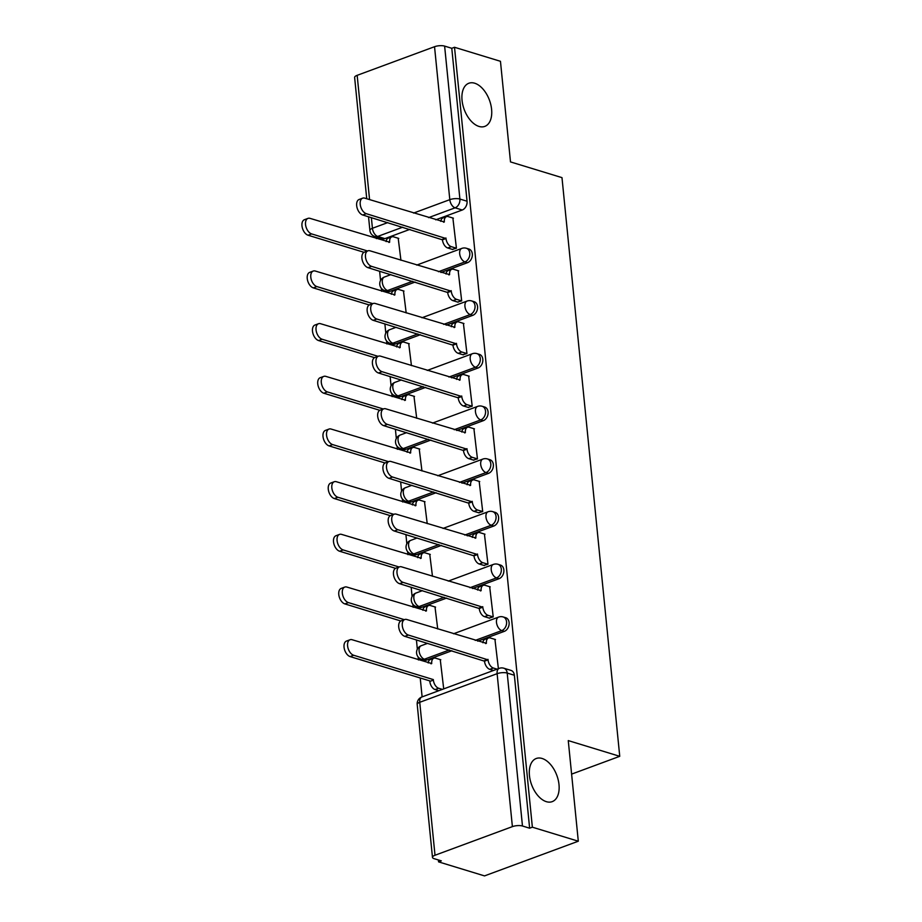 <?xml version="1.0" encoding="UTF-8"?>
<svg xmlns="http://www.w3.org/2000/svg" width="922" height="922" viewBox="0 0 922 922"><rect width="100%" height="100%" fill="white"/><g stroke="black" fill="none" stroke-linecap="round" stroke-linejoin="round"><path stroke-width="1.38" d="M478.979 126.429A23.004 13.461 -110.3 0 1 462.821 104.901A23.004 13.461 -110.3 0 1 468.849 83.245A23.004 13.461 -110.3 0 1 474.669 83.211A23.004 13.461 -110.3 0 1 490.827 104.739A23.004 13.461 -110.3 0 1 484.799 126.395A23.004 13.461 -110.3 0 1 478.979 126.429M546.377 801.679A23.004 13.461 -110.3 0 1 530.219 780.15A23.004 13.461 -110.3 0 1 536.247 758.495A23.004 13.461 -110.3 0 1 542.067 758.46A23.004 13.461 -110.3 0 1 558.225 779.989A23.004 13.461 -110.3 0 1 552.197 801.644A23.004 13.461 -110.3 0 1 546.377 801.679M440.97 272.486L467.512 262.678A7.192 5.325 -73 0 0 472.306 253.896A7.192 5.325 -73 0 0 468.941 249.044L466.394 248.272A7.192 5.325 107 0 1 469.771 253.124A7.192 5.325 107 0 1 464.976 261.894L438.434 271.713M446.225 325.155L472.767 315.347A7.192 5.325 -73 0 0 477.561 306.565A7.192 5.325 -73 0 0 474.196 301.713L471.649 300.941A7.192 5.325 107 0 1 475.026 305.793A7.192 5.325 107 0 1 470.232 314.563L443.689 324.383M451.492 377.824L478.022 368.016A7.192 5.325 -73 0 0 482.817 359.234A7.192 5.325 -73 0 0 479.452 354.382L476.916 353.61A7.192 5.325 107 0 1 480.281 358.462A7.192 5.325 107 0 1 475.487 367.233L448.945 377.052M456.747 430.493L483.278 420.686A7.192 5.325 -73 0 0 488.072 411.904A7.192 5.325 -73 0 0 484.707 407.051L482.171 406.279A7.192 5.325 107 0 1 485.537 411.131A7.192 5.325 107 0 1 480.742 419.902L454.2 429.721M462.003 483.163L488.545 473.355A7.192 5.325 -73 0 0 493.339 464.573A7.192 5.325 -73 0 0 489.962 459.721L487.427 458.949A7.192 5.325 107 0 1 490.792 463.801A7.192 5.325 107 0 1 485.998 472.571L459.467 482.39M467.258 535.832L493.8 526.024A7.192 5.325 -73 0 0 498.595 517.242A7.192 5.325 -73 0 0 495.218 512.39L492.682 511.618A7.192 5.325 107 0 1 496.048 516.47A7.192 5.325 107 0 1 491.253 525.24L464.723 535.06M472.513 588.501L499.056 578.693A7.192 5.325 -73 0 0 503.85 569.911A7.192 5.325 -73 0 0 500.473 565.059L497.938 564.287A7.192 5.325 107 0 1 501.303 569.139A7.192 5.325 107 0 1 496.509 577.91L469.978 587.729M477.769 641.17L504.311 631.363A7.192 5.325 -73 0 0 509.105 622.581A7.192 5.325 -73 0 0 505.74 617.728L503.193 616.956A7.192 5.325 107 0 1 506.57 621.808A7.192 5.325 107 0 1 501.775 630.59L475.233 640.398M376.211 236.942L376.372 238.625M379.622 271.218L380.544 280.438M381.328 288.286L381.627 291.294M384.889 323.887L385.799 333.107M386.583 340.956L386.883 343.964M390.144 376.556L391.066 385.776M391.838 393.625L392.15 396.633M395.4 429.226L396.322 438.446M397.105 446.294L397.405 449.302M400.655 481.895L401.577 491.115M402.361 498.963L402.66 501.971M405.911 534.564L406.833 543.796M407.616 551.633L407.916 554.641M411.166 587.233L412.088 596.465M412.872 604.302L413.171 607.31M416.421 639.903L417.343 649.134M418.127 656.971L418.427 659.979M420.225 677.981L422.115 696.882M438.388 859.972L438.584 861.874L441.315 860.86L434.158 858.682A7.192 2.374 174.3 0 1 432.476 857.368A7.192 2.374 174.3 0 1 435.011 855.247L512.39 826.631L497.119 673.682L419.74 702.299L435.011 855.247M578.301 841.21L532.363 827.184L454.511 47.276L500.462 61.301L510.5 161.915L561.982 177.635L619.745 756.317L568.263 740.597L578.301 841.21L484.523 875.9L438.584 861.874M366.737 198.76L354.624 77.46A7.192 2.374 -5.7 0 1 357.16 75.327L434.539 46.711A7.192 2.374 -5.7 0 1 444.623 46.1L451.78 48.29L467.051 201.227A7.192 5.325 107 0 1 462.256 210.009L435.714 219.816M409.864 229.382L384.877 238.625L377.72 236.435A7.192 5.325 107 0 1 374.943 236.562L382.1 238.74A7.192 5.325 -73 0 0 384.877 238.625M451.78 48.29L454.511 47.276M529.631 828.198L514.361 675.25A7.192 5.325 -73 0 0 510.995 670.398L503.838 668.22A7.192 5.325 107 0 1 507.204 673.072L522.474 826.008L529.631 828.198L532.363 827.184M522.474 826.008A7.192 2.374 174.3 0 0 512.39 826.631M498.399 668.669L494.941 639.384M443.713 688.884L440.255 659.599M489.086 618.063L493.224 616.899L489.674 586.703M437.731 628.954L435 606.93M483.831 565.393L487.969 564.229L484.419 534.034M432.476 576.285L429.744 554.26M478.576 512.724L482.713 511.56L479.163 481.365M427.22 523.615L424.489 501.591M473.32 460.055L477.458 458.891L473.908 428.695M421.953 470.946L419.222 448.922M468.065 407.386L472.202 406.222L468.653 376.026M416.698 418.277L413.966 396.253M462.809 354.716L466.947 353.552L463.397 323.357M411.443 365.608L408.711 343.583M457.554 302.047L461.692 300.883L458.142 270.688M406.187 312.938L403.456 290.914M452.287 249.378L456.425 248.214L452.875 218.018M415.119 282.051L390.133 291.294L387.597 290.522A7.192 5.325 107 0 1 384.82 290.637L387.367 291.41A7.192 5.325 -73 0 0 390.133 291.294M420.374 334.721L395.388 343.964L392.853 343.191A7.192 5.325 107 0 1 390.075 343.307L392.622 344.079A7.192 5.325 -73 0 0 395.388 343.964M425.63 387.39L400.655 396.633L398.108 395.861A7.192 5.325 107 0 1 395.342 395.976L397.878 396.76A7.192 5.325 -73 0 0 400.655 396.633M430.885 440.059L405.911 449.302L403.363 448.53A7.192 5.325 107 0 1 400.597 448.645L403.133 449.429A7.192 5.325 -73 0 0 405.911 449.302M436.141 492.728L411.166 501.971L408.619 501.199A7.192 5.325 107 0 1 405.853 501.314L408.388 502.098A7.192 5.325 -73 0 0 411.166 501.971M441.408 545.398L416.421 554.641L413.886 553.868A7.192 5.325 107 0 1 411.108 553.984L413.644 554.767A7.192 5.325 -73 0 0 416.421 554.641M446.663 598.067L421.677 607.31L419.141 606.538A7.192 5.325 107 0 1 416.364 606.653L418.899 607.437A7.192 5.325 -73 0 0 421.677 607.31M451.918 650.736L426.932 659.979L424.397 659.207A7.192 5.325 107 0 1 421.619 659.322L424.166 660.106A7.192 5.325 -73 0 0 426.932 659.979M571.605 774.123L619.745 756.317M400.932 260.269L398.2 238.245M495.494 639.545L490.343 637.978A7.192 4.207 69.7 0 0 488.533 637.989A7.192 4.207 69.7 0 0 486.401 643.326L406.809 619.515A8.263 4.841 69.7 0 0 404.712 619.526A8.263 4.841 69.7 0 0 402.557 627.306A8.263 4.841 69.7 0 0 408.365 635.039L488.061 659.864A7.192 4.207 69.7 0 0 493.351 668.024L489.789 669.337A7.192 4.207 -110.3 0 1 484.499 661.178L404.804 636.353A8.263 4.841 -110.3 0 1 398.995 628.62A8.263 4.841 -110.3 0 1 401.162 620.84L404.712 619.526M493.501 670.478L489.789 669.337M482.851 642.726A7.192 4.207 -110.3 0 1 484.972 639.303L488.533 637.989M497.062 669.153L493.351 668.024M488.003 659.357L484.453 660.671M438.826 690.693L435.115 689.564A7.192 4.207 -110.3 0 1 429.825 681.404L433.375 680.09A7.192 4.207 69.7 0 0 438.665 688.25L442.376 689.379M440.808 659.772L435.668 658.204A7.192 4.207 69.7 0 0 433.847 658.216A7.192 4.207 69.7 0 0 431.727 663.54L352.123 639.73A8.263 4.841 69.7 0 0 350.037 639.753A8.263 4.841 69.7 0 0 347.871 647.532A8.263 4.841 69.7 0 0 353.679 655.265L433.328 679.583M429.767 680.897L350.118 656.579A8.263 4.841 -110.3 0 1 344.321 648.846A8.263 4.841 -110.3 0 1 346.476 641.067L350.037 639.753M428.177 662.953A7.192 4.207 -110.3 0 1 430.286 659.53L433.847 658.216M490.227 586.876L485.087 585.309A7.192 4.207 69.7 0 0 483.266 585.32A7.192 4.207 69.7 0 0 481.146 590.656L401.554 566.846A8.263 4.841 69.7 0 0 399.457 566.857A8.263 4.841 69.7 0 0 397.29 574.637A8.263 4.841 69.7 0 0 403.098 582.37L482.794 607.195A7.192 4.207 69.7 0 0 488.095 615.354L484.534 616.668A7.192 4.207 -110.3 0 1 479.244 608.508L399.549 583.684A8.263 4.841 -110.3 0 1 393.74 575.95A8.263 4.841 -110.3 0 1 395.907 568.171L399.457 566.857M489.64 618.236L484.534 616.668M477.596 590.057A7.192 4.207 -110.3 0 1 479.717 586.634L483.266 585.32M493.201 616.91L488.095 615.354M482.748 606.688L479.198 608.001M484.972 534.207L479.832 532.639A7.192 4.207 69.7 0 0 478.011 532.651A7.192 4.207 69.7 0 0 475.89 537.975L396.299 514.176A8.263 4.841 69.7 0 0 394.201 514.188A8.263 4.841 69.7 0 0 392.034 521.967A8.263 4.841 69.7 0 0 397.843 529.701L477.538 554.525A7.192 4.207 69.7 0 0 482.828 562.685L479.279 563.999A7.192 4.207 -110.3 0 1 473.989 555.839L394.293 531.014A8.263 4.841 -110.3 0 1 388.485 523.281A8.263 4.841 -110.3 0 1 390.651 515.502L394.201 514.188M484.384 565.566L479.279 563.999M472.341 537.388A7.192 4.207 -110.3 0 1 474.461 533.965L478.011 532.651M487.945 564.241L482.828 562.685M477.492 554.018L473.943 555.332M435.553 607.102L430.413 605.535A7.192 4.207 69.7 0 0 428.592 605.547A7.192 4.207 69.7 0 0 426.471 610.871L346.868 587.06A8.263 4.841 69.7 0 0 344.782 587.072A8.263 4.841 69.7 0 0 342.615 594.863A8.263 4.841 69.7 0 0 348.424 602.596L404.332 619.665M400.816 620.99L344.863 603.91A8.263 4.841 -110.3 0 1 339.054 596.177A8.263 4.841 -110.3 0 1 341.221 588.397L344.782 587.072M422.91 610.283A7.192 4.207 -110.3 0 1 425.03 606.86L428.592 605.547M430.297 554.433L425.146 552.866A7.192 4.207 69.7 0 0 423.336 552.877A7.192 4.207 69.7 0 0 421.204 558.202L341.613 534.391A8.263 4.841 69.7 0 0 339.515 534.403A8.263 4.841 69.7 0 0 337.36 542.194A8.263 4.841 69.7 0 0 343.168 549.927L399.076 566.995M395.561 568.321L339.607 551.241A8.263 4.841 -110.3 0 1 333.799 543.507A8.263 4.841 -110.3 0 1 335.965 535.728L339.515 534.403M417.654 557.614A7.192 4.207 -110.3 0 1 419.775 554.191L423.336 552.877M479.717 481.538L474.576 479.97A7.192 4.207 69.7 0 0 472.756 479.982A7.192 4.207 69.7 0 0 470.635 485.306L391.043 461.507A8.263 4.841 69.7 0 0 388.946 461.519A8.263 4.841 69.7 0 0 386.779 469.298A8.263 4.841 69.7 0 0 392.588 477.031L472.283 501.856A7.192 4.207 69.7 0 0 477.573 510.016L474.023 511.33A7.192 4.207 -110.3 0 1 468.733 503.17L389.038 478.345A8.263 4.841 -110.3 0 1 383.229 470.612A8.263 4.841 -110.3 0 1 385.396 462.832L388.946 461.519M479.129 512.897L474.023 511.33M467.085 484.718A7.192 4.207 -110.3 0 1 469.206 481.296L472.756 479.982M482.679 511.572L477.573 510.016M472.237 501.349L468.676 502.663M474.461 428.868L469.321 427.301A7.192 4.207 69.7 0 0 467.5 427.312A7.192 4.207 69.7 0 0 465.38 432.637L385.776 408.826A8.263 4.841 69.7 0 0 383.69 408.849A8.263 4.841 69.7 0 0 381.524 416.629A8.263 4.841 69.7 0 0 387.332 424.362L467.028 449.187A7.192 4.207 69.7 0 0 472.318 457.347L468.768 458.66A7.192 4.207 -110.3 0 1 463.478 450.501L383.783 425.676A8.263 4.841 -110.3 0 1 377.974 417.943A8.263 4.841 -110.3 0 1 380.129 410.163L383.69 408.849M473.873 460.216L468.768 458.66M461.83 432.049A7.192 4.207 -110.3 0 1 463.95 428.626L467.5 427.312M477.423 458.902L472.318 457.347M466.981 448.68L463.42 449.994M469.206 376.199L464.066 374.632A7.192 4.207 69.7 0 0 462.245 374.643A7.192 4.207 69.7 0 0 460.124 379.968L380.521 356.157A8.263 4.841 69.7 0 0 378.435 356.18A8.263 4.841 69.7 0 0 376.268 363.96A8.263 4.841 69.7 0 0 382.077 371.693L461.772 396.518A7.192 4.207 69.7 0 0 467.062 404.677L463.512 405.991A7.192 4.207 -110.3 0 1 458.211 397.831L378.516 373.007A8.263 4.841 -110.3 0 1 372.707 365.273A8.263 4.841 -110.3 0 1 374.874 357.494L378.435 356.18M468.618 407.547L463.512 405.991M456.574 379.38A7.192 4.207 -110.3 0 1 458.683 375.957L462.245 374.643M472.168 406.233L467.062 404.677M461.715 396.011L458.165 397.324M425.03 501.764L419.89 500.197A7.192 4.207 69.7 0 0 418.069 500.208A7.192 4.207 69.7 0 0 415.949 505.533L336.357 481.722A8.263 4.841 69.7 0 0 334.26 481.733A8.263 4.841 69.7 0 0 332.104 489.524A8.263 4.841 69.7 0 0 337.901 497.258L393.809 514.326M390.306 515.652L334.352 498.572A8.263 4.841 -110.3 0 1 328.543 490.838A8.263 4.841 -110.3 0 1 330.71 483.059L334.26 481.733M412.399 504.945A7.192 4.207 -110.3 0 1 414.52 501.522L418.069 500.208M419.775 449.095L414.635 447.527A7.192 4.207 69.7 0 0 412.814 447.539A7.192 4.207 69.7 0 0 410.693 452.863L331.102 429.053A8.263 4.841 69.7 0 0 329.004 429.064A8.263 4.841 69.7 0 0 326.837 436.855A8.263 4.841 69.7 0 0 332.646 444.588L388.554 461.657M385.039 462.982L329.096 445.902A8.263 4.841 -110.3 0 1 323.288 438.169A8.263 4.841 -110.3 0 1 325.454 430.39L329.004 429.064M407.144 452.276A7.192 4.207 -110.3 0 1 409.264 448.853L412.814 447.539M414.52 396.425L409.38 394.858A7.192 4.207 69.7 0 0 407.559 394.87A7.192 4.207 69.7 0 0 405.438 400.194L325.846 376.383A8.263 4.841 69.7 0 0 323.749 376.395A8.263 4.841 69.7 0 0 321.582 384.186A8.263 4.841 69.7 0 0 327.391 391.919L383.298 408.988M379.783 410.313L323.841 393.233A8.263 4.841 -110.3 0 1 318.032 385.5A8.263 4.841 -110.3 0 1 320.199 377.709L323.749 376.395M401.888 399.606A7.192 4.207 -110.3 0 1 404.009 396.183L407.559 394.87M463.95 323.53L458.81 321.962A7.192 4.207 69.7 0 0 456.989 321.974A7.192 4.207 69.7 0 0 454.857 327.298L375.266 303.488A8.263 4.841 69.7 0 0 373.18 303.499A8.263 4.841 69.7 0 0 371.013 311.29A8.263 4.841 69.7 0 0 376.821 319.024L456.517 343.848A7.192 4.207 69.7 0 0 461.807 352.008L458.246 353.322A7.192 4.207 -110.3 0 1 452.956 345.162L373.26 320.337A8.263 4.841 -110.3 0 1 367.452 312.604A8.263 4.841 -110.3 0 1 369.618 304.825L373.18 303.499M463.363 354.878L458.246 353.322M451.307 326.711A7.192 4.207 -110.3 0 1 453.428 323.288L456.989 321.974M466.912 353.564L461.807 352.008M456.459 343.341L452.909 344.655M409.264 343.756L404.124 342.189A7.192 4.207 69.7 0 0 402.303 342.2A7.192 4.207 69.7 0 0 400.183 347.525L320.579 323.714A8.263 4.841 69.7 0 0 318.493 323.726A8.263 4.841 69.7 0 0 316.327 331.517A8.263 4.841 69.7 0 0 322.135 339.25L378.043 356.318M374.528 357.644L318.586 340.564A8.263 4.841 -110.3 0 1 312.777 332.83A8.263 4.841 -110.3 0 1 314.932 325.04L318.493 323.726M396.633 346.937A7.192 4.207 -110.3 0 1 398.753 343.514L402.303 342.2M458.683 270.861L453.543 269.293A7.192 4.207 69.7 0 0 451.734 269.305A7.192 4.207 69.7 0 0 449.602 274.629L370.01 250.819A8.263 4.841 69.7 0 0 367.913 250.83A8.263 4.841 69.7 0 0 365.757 258.621A8.263 4.841 69.7 0 0 371.566 266.354L451.261 291.179A7.192 4.207 69.7 0 0 456.551 299.339L452.99 300.653A7.192 4.207 -110.3 0 1 447.7 292.493L368.005 267.668A8.263 4.841 -110.3 0 1 362.196 259.935A8.263 4.841 -110.3 0 1 364.363 252.155L367.913 250.83M458.096 302.209L452.99 300.653M446.052 274.041A7.192 4.207 -110.3 0 1 448.173 270.619L451.734 269.305M461.657 300.895L456.551 299.339M451.204 290.672L447.654 291.986M404.009 291.087L398.869 289.52A7.192 4.207 69.7 0 0 397.048 289.531A7.192 4.207 69.7 0 0 394.927 294.856L315.324 271.045A8.263 4.841 69.7 0 0 313.238 271.056A8.263 4.841 69.7 0 0 311.071 278.847A8.263 4.841 69.7 0 0 316.88 286.581L372.788 303.649M369.273 304.975L313.319 287.895A8.263 4.841 -110.3 0 1 307.522 280.161A8.263 4.841 -110.3 0 1 309.677 272.37L313.238 271.056M391.377 294.268A7.192 4.207 -110.3 0 1 393.487 290.845L397.048 289.531M453.428 218.191L448.288 216.624A7.192 4.207 69.7 0 0 446.467 216.635A7.192 4.207 69.7 0 0 444.346 221.96L364.755 198.149A8.263 4.841 69.7 0 0 362.657 198.161A8.263 4.841 69.7 0 0 360.49 205.952A8.263 4.841 69.7 0 0 366.299 213.685L445.994 238.51A7.192 4.207 69.7 0 0 451.296 246.67L447.735 247.983A7.192 4.207 -110.3 0 1 442.445 239.824L362.749 214.999A8.263 4.841 -110.3 0 1 356.941 207.266A8.263 4.841 -110.3 0 1 359.107 199.486L362.657 198.161M452.84 249.539L447.735 247.983M440.797 221.372A7.192 4.207 -110.3 0 1 442.917 217.949L446.467 216.635M456.402 248.225L451.296 246.67M445.948 238.003L442.399 239.317M398.753 238.418L393.613 236.85A7.192 4.207 69.7 0 0 391.792 236.862A7.192 4.207 69.7 0 0 389.66 242.186L310.069 218.376A8.263 4.841 69.7 0 0 307.983 218.387A8.263 4.841 69.7 0 0 305.816 226.178A8.263 4.841 69.7 0 0 311.624 233.911L367.532 250.98M364.017 252.305L308.063 235.225A8.263 4.841 -110.3 0 1 302.255 227.492A8.263 4.841 -110.3 0 1 304.421 219.701L307.983 218.387M386.111 241.599A7.192 4.207 -110.3 0 1 388.231 238.176L391.792 236.862M467.512 262.678L464.976 261.894A7.192 4.207 -110.3 0 1 459.675 253.734A7.192 4.207 69.7 0 1 461.807 248.398L416.709 265.087M472.767 315.347L470.232 314.563A7.192 4.207 -110.3 0 1 464.942 306.404A7.192 4.207 69.7 0 1 467.062 301.068L421.965 317.756M478.022 368.016L475.487 367.233A7.192 4.207 -110.3 0 1 470.197 359.073A7.192 4.207 69.7 0 1 472.318 353.748L427.22 370.425M483.278 420.686L480.742 419.902A7.192 4.207 -110.3 0 1 475.452 411.742A7.192 4.207 69.7 0 1 477.573 406.418L432.487 423.094M488.545 473.355L485.998 472.571A7.192 4.207 -110.3 0 1 480.708 464.411A7.192 4.207 69.7 0 1 482.828 459.087L437.743 475.764M493.8 526.024L491.253 525.24A7.192 4.207 -110.3 0 1 485.963 517.081A7.192 4.207 69.7 0 1 488.084 511.756L442.998 528.433M499.056 578.693L496.509 577.91A7.192 4.207 -110.3 0 1 491.219 569.75A7.192 4.207 69.7 0 1 493.351 564.425L448.253 581.102M504.311 631.363L501.775 630.59A7.192 4.207 -110.3 0 1 496.485 622.419A7.192 4.207 69.7 0 1 498.606 617.095L453.509 633.771M462.256 210.009L455.099 207.819L428.557 217.638M402.707 227.192L377.72 236.435A7.192 4.207 69.7 0 1 372.43 228.276L387.713 222.617M413.575 213.063L449.809 199.659L434.539 46.711M357.16 75.327L369.572 199.625M371.37 217.627L372.43 228.276A7.192 2.374 174.3 0 0 369.895 230.396A7.192 7.192 0 0 0 374.943 236.562M412.583 281.279L387.597 290.522A7.192 4.207 69.7 0 1 382.307 282.351A7.192 4.207 69.7 0 1 384.428 277.026A7.192 7.192 0 0 0 384.82 290.637M417.839 333.948L392.853 343.191A7.192 4.207 69.7 0 1 387.563 335.02A7.192 4.207 69.7 0 1 389.683 329.696A7.192 7.192 0 0 0 390.075 343.307M423.094 386.618L398.108 395.861A7.192 4.207 69.7 0 1 392.818 387.689A7.192 4.207 69.7 0 1 394.939 382.365A7.192 7.192 0 0 0 395.342 395.976M428.35 439.287L403.363 448.53A7.192 4.207 69.7 0 1 398.074 440.359A7.192 4.207 69.7 0 1 400.194 435.034A7.192 7.192 0 0 0 400.597 448.645M433.605 491.956L408.619 501.199A7.192 4.207 69.7 0 1 403.329 493.028A7.192 4.207 69.7 0 1 405.461 487.703A7.192 7.192 0 0 0 405.853 501.314M438.86 544.625L413.886 553.868A7.192 4.207 69.7 0 1 408.596 545.697A7.192 4.207 69.7 0 1 410.716 540.373A7.192 7.192 0 0 0 411.108 553.984M444.116 597.295L419.141 606.538A7.192 4.207 69.7 0 1 413.851 598.366A7.192 4.207 69.7 0 1 415.972 593.042A7.192 7.192 0 0 0 416.364 606.653M449.383 649.964L424.397 659.207A7.192 4.207 69.7 0 1 419.107 651.036A7.192 4.207 69.7 0 1 421.227 645.711A7.192 7.192 0 0 0 421.619 659.322M514.361 675.25L507.204 673.072A7.192 2.374 -5.7 0 0 497.119 673.682A7.192 4.207 -110.3 0 1 499.24 668.346L421.873 696.974A7.192 7.192 0 0 0 417.205 704.42L432.476 857.368M467.051 201.227L459.894 199.048A7.192 5.325 107 0 1 455.099 207.819A7.192 4.207 69.7 0 1 449.809 199.659A7.192 2.374 -5.7 0 1 459.894 199.048L444.623 46.1M417.205 704.42A7.192 2.374 174.3 0 1 419.74 702.299A7.192 4.207 -110.3 0 1 421.873 696.974M486.401 643.326L485.675 643.591M488.061 659.864L484.499 661.178M408.365 635.039L404.804 636.353M429.825 681.404L433.375 680.09M435.115 689.564L438.665 688.25M431 663.817L431.727 663.54M350.118 656.579L353.679 655.265M481.146 590.656L480.42 590.921M482.794 607.195L479.244 608.508M403.098 582.37L399.549 583.684M475.89 537.975L475.164 538.252M477.538 554.525L473.989 555.839M397.843 529.701L394.293 531.014M425.733 611.148L426.471 610.871M344.863 603.91L348.424 602.596M420.478 558.478L421.204 558.202M339.607 551.241L343.168 549.927M470.635 485.306L469.909 485.583M472.283 501.856L468.733 503.17M392.588 477.031L389.038 478.345M465.38 432.637L464.653 432.914M467.028 449.187L463.478 450.501M387.332 424.362L383.783 425.676M460.124 379.968L459.398 380.244M461.772 396.518L458.211 397.831M382.077 371.693L378.516 373.007M415.223 505.809L415.949 505.533M334.352 498.572L337.901 497.258M409.967 453.14L410.693 452.863M329.096 445.902L332.646 444.588M404.712 400.471L405.438 400.194M323.841 393.233L327.391 391.919M454.857 327.298L454.131 327.575M456.517 343.848L452.956 345.162M376.821 319.024L373.26 320.337M399.457 347.801L400.183 347.525M318.586 340.564L322.135 339.25M449.602 274.629L448.876 274.906M451.261 291.179L447.7 292.493M371.566 266.354L368.005 267.668M394.201 295.132L394.927 294.856M313.319 287.895L316.88 286.581M444.346 221.96L443.62 222.237M445.994 238.51L442.445 239.824M366.299 213.685L362.749 214.999M388.934 242.463L389.66 242.186M308.063 235.225L311.624 233.911M421.227 645.711L427.658 643.337M503.193 616.956A7.192 7.192 0 0 0 498.606 617.095M415.972 593.042L422.403 590.668M497.938 564.287A7.192 7.192 0 0 0 493.351 564.425M410.716 540.373L417.136 537.987M492.682 511.618A7.192 7.192 0 0 0 488.084 511.756M405.461 487.703L411.88 485.318M487.427 458.949A7.192 7.192 0 0 0 482.828 459.087M400.194 435.034L406.625 432.649M482.171 406.279A7.192 7.192 0 0 0 477.573 406.418M394.939 382.365L401.37 379.979M476.916 353.61A7.192 7.192 0 0 0 472.318 353.748M389.683 329.696L396.114 327.31M471.649 300.941A7.192 7.192 0 0 0 467.062 301.068M384.428 277.026L390.859 274.641M466.394 248.272A7.192 7.192 0 0 0 461.807 248.398M368.535 216.762L369.895 230.396M503.838 668.22A7.192 7.192 0 0 0 499.24 668.346"/></g></svg>
